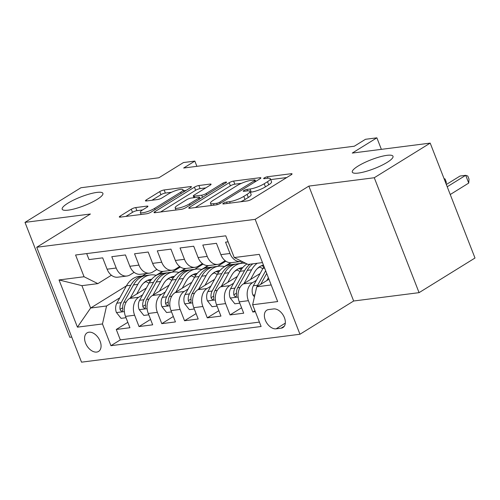 <?xml version="1.0" encoding="UTF-8"?>
<svg xmlns="http://www.w3.org/2000/svg" width="500" height="500" viewBox="0 0 500 500"><rect width="100%" height="100%" fill="white"/><g stroke="black" fill="none" stroke-linecap="round" stroke-linejoin="round"><path stroke-width="0.75" d="M223.45 203.2A2.344 0.506 -21.3 0 0 222.825 203.856A2.344 0.506 -21.3 0 0 223.475 203.956L247.206 200.919A3.35 0.719 -21.3 0 0 251.637 199.275L291.163 174.8A3.35 0.719 -21.3 0 0 292.05 173.869A3.35 0.719 -21.3 0 0 291.125 173.725L267.394 176.762A2.344 0.506 -21.3 0 0 264.294 177.913A2.344 0.506 -21.3 0 0 263.669 178.562A2.344 0.506 -21.3 0 0 264.319 178.663L267.387 178.269A10.719 2.3 -21.3 0 1 270.35 178.731A10.719 2.3 -21.3 0 1 267.512 181.706L264.219 183.75A10.719 2.3 -21.3 0 1 250.044 189.013L246.969 189.406A2.344 0.506 -21.3 0 0 243.869 190.556A2.344 0.506 -21.3 0 0 243.25 191.206A2.344 0.506 -21.3 0 0 243.894 191.306L246.969 190.919A10.719 2.3 -21.3 0 1 249.931 191.375A10.719 2.3 -21.3 0 1 247.087 194.356L243.794 196.394A10.719 2.3 -21.3 0 1 229.619 201.656L226.55 202.05A2.344 0.506 -21.3 0 0 223.45 203.2M97.106 199.419A21.844 4.688 -21.3 0 0 102.894 193.344A21.844 4.688 -21.3 0 0 89.481 194A21.844 4.688 -21.3 0 0 67.981 203.137A21.844 4.688 -21.3 0 0 62.194 209.213A21.844 4.688 -21.3 0 0 75.606 208.562A21.844 4.688 -21.3 0 0 97.106 199.419M387.219 162.344A21.844 4.688 -21.3 0 0 393.006 156.269A21.844 4.688 -21.3 0 0 379.594 156.925A21.844 4.688 -21.3 0 0 358.094 166.069A21.844 4.688 -21.3 0 0 352.306 172.138A21.844 4.688 -21.3 0 0 365.719 171.488A21.844 4.688 -21.3 0 0 387.219 162.344M96.706 352.075A10.919 6.956 -121.8 0 0 98.575 351.425A10.919 6.956 -121.8 0 0 99.494 339.819A10.919 6.956 -121.8 0 0 88.956 332.2A10.919 6.956 -121.8 0 0 87.081 332.85A10.919 6.956 -121.8 0 0 86.163 344.456A10.919 6.956 -121.8 0 0 96.706 352.075M135.712 207.562A3.35 0.719 -21.3 0 0 131.287 209.206L120.194 216.075A3.35 0.719 -21.3 0 0 119.306 217.006A3.35 0.719 -21.3 0 0 120.231 217.144L146.588 213.781A3.35 0.719 -21.3 0 0 151.019 212.131L190.544 187.662A3.35 0.719 -21.3 0 0 191.431 186.731A3.35 0.719 -21.3 0 0 190.506 186.588L164.15 189.956A3.35 0.719 -21.3 0 0 159.725 191.6L146.325 199.894A3.35 0.719 -21.3 0 0 145.438 200.825A3.35 0.719 -21.3 0 0 146.363 200.969L157.644 199.525A3.35 0.719 -21.3 0 0 162.075 197.881L168.719 193.769A8.963 1.925 -21.3 0 1 177.537 190.019A8.963 1.925 -21.3 0 1 183.038 189.75A8.963 1.925 -21.3 0 1 180.662 192.244L154.644 208.35A8.963 1.925 -21.3 0 1 145.825 212.1A8.963 1.925 -21.3 0 1 140.319 212.369A8.963 1.925 -21.3 0 1 142.694 209.881L147.031 207.194A3.35 0.719 -21.3 0 0 147.919 206.262A3.35 0.719 -21.3 0 0 146.994 206.119L135.712 207.562L136.925 210.669A3.35 0.719 -21.3 0 0 132.494 212.312L125.844 216.431M374.269 177.738L308.856 186.1L353.656 301.006L419.075 292.65L374.269 177.738L430.2 143.112L352.269 153.069L376.875 137.831L365.5 139.288L354.312 146.213L183.663 168.019L194.844 161.094L183.469 162.55L158.863 177.787L80.925 187.744L25 222.375L69.8 337.281L71.731 337.038M308.856 186.1L255.162 219.344L36.725 247.256L90.419 214.013L25 222.375M189.656 207.194A3.35 0.719 -21.3 0 0 188.769 208.125A3.35 0.719 -21.3 0 0 189.694 208.269L216.05 204.9A3.35 0.719 -21.3 0 0 220.481 203.256L260.006 178.781A3.35 0.719 -21.3 0 0 260.894 177.85A3.35 0.719 -21.3 0 0 259.969 177.712L233.612 181.075A3.35 0.719 -21.3 0 0 229.181 182.725L189.656 207.194L190.056 208.225M181.319 209.338L154.963 212.706A3.35 0.719 -21.3 0 1 154.037 212.569A3.35 0.719 -21.3 0 1 154.925 211.631L194.45 187.162A3.35 0.719 -21.3 0 1 198.881 185.519L210.162 184.075A3.35 0.719 -21.3 0 1 211.088 184.219A3.35 0.719 -21.3 0 1 210.2 185.15L194.169 195.075A3.35 0.719 -21.3 0 0 193.281 196.006A3.35 0.719 -21.3 0 0 194.206 196.15L201.688 195.194A3.35 0.719 -21.3 0 0 206.119 193.55L222.806 183.212A2.344 0.506 -21.3 0 1 225.113 182.231A2.344 0.506 -21.3 0 1 226.556 182.162A2.344 0.506 -21.3 0 1 225.931 182.812L185.75 207.694A3.35 0.719 -21.3 0 1 181.319 209.338M430.2 143.112L475 258.019L419.075 292.65M127.819 322.325L116.275 329.469L129.925 327.725L125.506 316.394L134.613 315.231A13.65 10.106 -97.3 0 1 138.713 297.262L142.594 294.862M150.575 319.413L139.031 326.562L152.681 324.819L148.262 313.481L157.363 312.319A13.65 10.106 -97.3 0 1 161.469 294.356L165.35 291.956M173.331 316.506L161.781 323.656L175.438 321.912L171.012 310.575L180.119 309.413A13.65 10.106 -97.3 0 1 184.225 291.45L188.1 289.05M196.081 313.6L184.537 320.75L198.188 319.006L193.769 307.669L202.869 306.506A13.65 10.106 -97.3 0 1 206.975 288.544L210.856 286.137M218.837 310.694L207.288 317.844L220.944 316.094L216.525 304.762L225.625 303.6A13.65 10.106 -97.3 0 1 229.731 285.631L233.612 283.231M241.588 307.781L230.044 314.931L243.694 313.188L239.275 301.85A13.65 10.106 -97.3 0 1 243.381 283.888L260.125 273.525M228.094 241.825L225.556 242.15L229.975 253.481A13.65 10.106 -97.3 0 0 240.65 261.488A13.65 10.106 -97.3 0 0 241.688 261.275M240.65 261.488L231.55 262.65A13.65 10.106 -97.3 0 1 220.875 254.65L216.45 243.312L202.8 245.056L207.219 256.394A13.65 10.106 -97.3 0 0 217.9 264.394A13.65 10.106 -97.3 0 0 221.012 263.275L225.175 260.694M217.9 264.394L208.8 265.556A13.65 10.106 82.7 0 1 198.119 257.556L193.7 246.219L180.044 247.963L184.469 259.3A13.65 10.106 -97.3 0 0 195.144 267.3A13.65 10.106 -97.3 0 0 198.256 266.181L202.419 263.606M195.144 267.3L186.044 268.463A13.65 10.106 82.7 0 1 175.362 260.462L170.944 249.125L157.294 250.869L161.713 262.206A13.65 10.106 -97.3 0 0 172.394 270.206A13.65 10.106 -97.3 0 0 175.506 269.088L179.669 266.512M172.394 270.206L163.287 271.369A13.65 10.106 82.7 0 1 152.613 263.369L148.194 252.037L134.537 253.781L138.956 265.113A13.65 10.106 -97.3 0 0 149.637 273.119A13.65 10.106 -97.3 0 0 152.75 271.994L156.912 269.419M149.637 273.119L140.538 274.281A13.65 10.106 82.7 0 1 129.856 266.275L125.438 254.944L111.788 256.688L116.206 268.025A13.65 10.106 -97.3 0 0 126.881 276.025A13.65 10.106 -97.3 0 0 129.994 274.906L134.156 272.325M166.412 280.119L168.675 278.712M178.869 272.406L185.131 268.525M125.506 316.394A13.65 10.106 82.7 0 1 129.613 298.431L146.356 288.062M172.013 272.175L180.356 267.013M189.163 277.213L191.425 275.806M201.619 269.494L207.887 265.619M148.262 313.481A13.65 10.106 82.7 0 1 152.369 295.519L169.106 285.156M194.762 269.269L203.106 264.1M211.919 274.3L214.181 272.9M224.375 266.588L230.644 262.706M171.012 310.575A13.65 10.106 82.7 0 1 175.119 292.613L191.863 282.25M217.519 266.363L225.863 261.194M234.669 271.394L236.938 269.994M193.769 307.669A13.65 10.106 82.7 0 1 197.875 289.706L214.613 279.337M240.269 263.456L242.85 261.856M257.425 268.488L259.688 267.081M216.525 304.762A13.65 10.106 82.7 0 1 220.631 286.8L237.369 276.431M273.606 308.931L268.6 309.569A10.581 6.737 -121.8 0 0 266.788 310.2A10.581 6.737 -121.8 0 0 265.9 321.444A10.581 6.737 -121.8 0 0 276.112 328.825L281.112 328.181A10.581 6.737 -121.8 0 0 282.931 327.55A10.581 6.737 -121.8 0 0 283.819 316.312A10.581 6.737 -121.8 0 0 273.606 308.931M255.162 219.344L299.962 334.25L81.525 362.169L36.725 247.256M116.275 329.469L120.331 339.875L110.938 345.694L261.112 326.5L252.638 304.762L256.737 286.8L268.956 279.231M110.938 345.694L102.463 323.956L77.431 327.15L59.025 279.944L84.056 276.75L75.581 255.006L225.756 235.819L234.231 257.556L259.262 254.356L277.663 301.562L252.638 304.762M254.95 310.694L252.8 312.025L248.381 300.688A13.65 10.106 -97.3 0 1 252.481 282.725L256.363 280.325M86.688 253.588L89.031 259.594L102.681 257.85L107.106 269.188A13.65 10.106 82.7 0 0 117.781 277.188L126.881 276.025M230.044 314.931L225.625 303.6M207.288 317.844L202.869 306.506M184.537 320.75L180.119 309.413M161.781 323.656L157.363 312.319M139.031 326.562L134.613 315.231M120.331 339.875L259.394 322.106M252.8 312.025L255.338 311.7M146.337 273.538L142.431 275.956M126.419 285.869L90.638 308.025L106.562 305.988L119.844 297.769M143.656 283.025L145.919 281.625M156.113 275.312L162.381 271.431M256.737 286.8L271.188 284.95M262.469 262.594L248.025 264.438L234.231 257.556M353.656 301.006L299.962 334.25M196.887 166.331L194.844 161.094M381.369 149.35L376.875 137.831M111.406 275.238L97.85 283.631L81.919 285.663L90.638 308.025L77.431 327.15M231.319 262.675L226.281 265.794M208.562 265.581L203.525 268.7M185.812 268.488L180.769 271.613M84.056 276.75L97.85 283.631M106.562 305.988L102.463 323.956M163.056 271.4L158.019 274.519M59.025 279.944L81.919 285.663M240.606 201.762A10.719 2.3 -21.3 0 0 245.006 199.5L243.794 196.394M249.931 191.375L251.137 194.481A10.719 2.3 -21.3 0 1 248.3 197.463L245.006 199.5M270.35 178.731L271.562 181.831A10.719 2.3 -21.3 0 1 268.719 184.812L265.425 186.856A10.719 2.3 -21.3 0 1 251.25 192.119L250.269 192.244M286.719 177.55L270.688 179.6M241.419 183.337L234.825 184.181A3.35 0.719 -21.3 0 0 230.394 185.831L195.306 207.55M216.669 203.312A2.344 0.506 -21.3 0 0 219.769 202.162L254.462 180.681A2.344 0.506 -21.3 0 0 255.081 180.025A2.344 0.506 -21.3 0 0 254.438 179.925L251.2 180.344A10.719 2.3 -21.3 0 0 237.025 185.606L213.306 200.287A10.719 2.3 -21.3 0 0 210.469 203.269A10.719 2.3 -21.3 0 0 213.425 203.725L216.669 203.312L217.188 204.656M160.575 211.994L195.662 190.269L194.45 187.162M205.756 187.9L200.094 188.619A3.35 0.719 -21.3 0 0 195.662 190.269M200.094 198.656L200.413 198.612M177.537 205.375A8.963 1.925 -21.3 0 0 175.162 207.862A8.963 1.925 -21.3 0 0 180.662 207.594A8.963 1.925 -21.3 0 0 189.481 203.844L198.65 198.169A3.35 0.719 -21.3 0 0 199.537 197.237A3.35 0.719 -21.3 0 0 198.612 197.094L191.131 198.05A3.35 0.719 -21.3 0 0 186.7 199.694L177.537 205.375M142.594 209.944L136.925 210.669M171.513 192.275L165.362 193.062A3.35 0.719 -21.3 0 0 160.931 194.706L151.975 200.25M186.106 190.406L183.431 190.75M266.8 280.569L268.369 277.731M254.431 296.906L252.9 294.975A9.044 6.694 -97.3 0 1 253.363 285.756L262.975 268.369A26.106 19.331 -97.3 0 1 264.037 266.619M450.244 194.525L468.731 183.075L465.706 175.312L460.019 176.038L446.337 184.506M260.694 284.35L266.712 273.469M265.663 270.775L257.681 285.206A9.044 6.694 82.7 0 0 257.062 286.6M447.219 186.762L465.706 175.312L467.812 176.062L469.025 179.163L468.731 183.075M250.525 279.469L254.306 272.619A21.675 16.05 -97.3 0 1 263.431 265.05M244.05 283.475L251.594 269.819A26.106 19.331 -97.3 0 1 257.206 263.263M239.794 303.175L234.844 303.806L230.15 297.887A9.044 6.694 -97.3 0 1 230.606 288.669L240.219 271.275A26.106 19.331 -97.3 0 1 247.006 263.931M259.306 266.938A21.675 16.05 -97.3 0 1 262.762 268.75M250.156 264.169A26.106 19.331 82.7 0 0 244.544 270.725L234.931 288.113A9.044 6.694 82.7 0 0 233.837 294.831L234.387 296.081L235.812 296.656L236.462 296L236.569 294.488A9.044 6.694 -97.3 0 1 237.662 287.762L247.275 270.375A26.106 19.331 -97.3 0 1 252.887 263.819M263.544 265.344A21.675 16.05 82.7 0 0 262.675 265.269M261.35 265.775A21.675 16.05 -97.3 0 1 264.006 266.531M444.038 178.606L445.062 178.969L446.269 182.075L446.131 183.969M227.769 282.375L231.556 275.525A21.675 16.05 -97.3 0 1 242.056 267.7A21.675 16.05 -97.3 0 1 242.725 267.631M221.294 286.388L228.844 272.731A26.106 19.331 -97.3 0 1 241.494 263.3A26.106 19.331 -97.3 0 1 246 263.431M217.037 306.081L212.087 306.712L207.394 300.794A9.044 6.694 -97.3 0 1 207.85 291.575L217.463 274.181A26.106 19.331 -97.3 0 1 230.119 264.75L234.444 264.2A26.106 19.331 82.7 0 0 221.788 273.631L212.175 291.019A9.044 6.694 82.7 0 0 211.088 297.744L211.637 298.988L213.056 299.562L213.706 298.906L213.812 297.394A9.044 6.694 -97.3 0 1 214.906 290.675L224.519 273.281A26.106 19.331 -97.3 0 1 237.175 263.85L241.494 263.3M236.55 269.844A21.675 16.05 -97.3 0 1 240.006 271.656M235.812 264.088A26.106 19.331 82.7 0 0 234.444 264.2M242.037 268.481A21.675 16.05 82.7 0 0 239.919 268.175M238.6 268.681A21.675 16.05 -97.3 0 1 241.325 269.469M205.012 285.281L208.8 278.438A21.675 16.05 -97.3 0 1 219.306 270.606A21.675 16.05 -97.3 0 1 219.969 270.538M198.538 289.294L206.088 275.637A26.106 19.331 -97.3 0 1 218.744 266.206A26.106 19.331 -97.3 0 1 224.581 266.644M194.288 308.988L189.338 309.625L184.638 303.7A9.044 6.694 -97.3 0 1 185.1 294.481L194.713 277.087A26.106 19.331 -97.3 0 1 207.362 267.656L211.688 267.106A26.106 19.331 82.7 0 0 199.037 276.537L189.425 293.931A9.044 6.694 82.7 0 0 188.331 300.65L188.881 301.894L190.306 302.469L190.956 301.819L191.062 300.3A9.044 6.694 -97.3 0 1 192.15 293.581L201.762 276.188A26.106 19.331 -97.3 0 1 214.419 266.756L218.744 266.206M213.794 272.75A21.675 16.05 -97.3 0 1 217.25 274.569M213.062 267A26.106 19.331 82.7 0 0 211.688 267.106M219.288 271.388A21.675 16.05 82.7 0 0 217.169 271.081M215.844 271.594A21.675 16.05 -97.3 0 1 218.575 272.375M182.262 288.194L186.05 281.344A21.675 16.05 -97.3 0 1 196.55 273.512A21.675 16.05 -97.3 0 1 197.213 273.45M175.787 292.2L183.337 278.544A26.106 19.331 -97.3 0 1 195.987 269.113A26.106 19.331 -97.3 0 1 201.825 269.55M171.531 311.9L166.581 312.531L161.887 306.606A9.044 6.694 -97.3 0 1 162.344 297.387L171.956 280A26.106 19.331 -97.3 0 1 184.613 270.569L188.931 270.012A26.106 19.331 82.7 0 0 176.281 279.444L166.669 296.837A9.044 6.694 82.7 0 0 165.575 303.556L166.131 304.806L167.55 305.375L168.2 304.725L168.306 303.206A9.044 6.694 -97.3 0 1 169.4 296.488L179.013 279.094A26.106 19.331 -97.3 0 1 191.663 269.669L195.987 269.113M191.044 275.663A21.675 16.05 -97.3 0 1 194.5 277.475M190.306 269.906A26.106 19.331 82.7 0 0 188.931 270.012M196.531 274.294A21.675 16.05 82.7 0 0 194.412 273.988M193.094 274.5A21.675 16.05 -97.3 0 1 195.819 275.281M159.506 291.1L163.294 284.25A21.675 16.05 -97.3 0 1 173.794 276.425A21.675 16.05 -97.3 0 1 174.462 276.356M153.031 295.106L160.581 281.45A26.106 19.331 -97.3 0 1 173.231 272.019A26.106 19.331 -97.3 0 1 179.069 272.462M148.775 314.806L143.831 315.438L139.131 309.519A9.044 6.694 -97.3 0 1 139.594 300.3L149.206 282.906A26.106 19.331 -97.3 0 1 161.856 273.475L166.181 272.925A26.106 19.331 82.7 0 0 153.525 282.35L143.912 299.744A9.044 6.694 82.7 0 0 142.825 306.462L143.375 307.712L144.794 308.288L145.444 307.631L145.556 306.119A9.044 6.694 -97.3 0 1 146.644 299.394L156.256 282.006A26.106 19.331 -97.3 0 1 168.912 272.575L173.231 272.019M168.287 278.569A21.675 16.05 -97.3 0 1 171.744 280.381M167.556 272.812A26.106 19.331 82.7 0 0 166.181 272.925M173.781 277.2A21.675 16.05 82.7 0 0 171.663 276.9M170.338 277.406A21.675 16.05 -97.3 0 1 173.069 278.188M136.756 294.006L140.538 287.156A21.675 16.05 -97.3 0 1 151.044 279.331A21.675 16.05 -97.3 0 1 151.706 279.262M130.281 298.019L137.825 284.356A26.106 19.331 -97.3 0 1 150.481 274.931A26.106 19.331 -97.3 0 1 156.319 275.369M126.025 317.712L121.075 318.344L116.381 312.425A9.044 6.694 -97.3 0 1 116.838 303.206L126.45 285.812A26.106 19.331 -97.3 0 1 139.1 276.381L143.425 275.831A26.106 19.331 82.7 0 0 130.775 285.262L121.163 302.65A9.044 6.694 82.7 0 0 120.069 309.375L120.619 310.619L122.044 311.194L122.694 310.538L122.8 309.025A9.044 6.694 -97.3 0 1 123.894 302.306L133.506 284.913A26.106 19.331 -97.3 0 1 146.156 275.481L150.481 274.931M145.538 281.475A21.675 16.05 -97.3 0 1 148.994 283.288M144.8 275.719A26.106 19.331 82.7 0 0 143.425 275.831M151.025 280.106A21.675 16.05 82.7 0 0 148.906 279.806M147.581 280.312A21.675 16.05 -97.3 0 1 150.312 281.1M129.613 298.431L138.713 297.262M152.369 295.519L161.469 294.356M175.119 292.613L184.225 291.45M197.875 289.706L206.975 288.544M220.631 286.8L229.731 285.631M243.381 283.888L252.481 282.725M220.875 254.65L229.975 253.481M107.106 269.188L116.206 268.025M129.856 266.275L138.956 265.113M152.613 263.369L161.713 262.206M175.362 260.462L184.469 259.3M198.119 257.556L207.219 256.394M239.275 301.85L248.381 300.688M284.306 326.206L281.112 328.181M285.312 323.125L276.112 328.825M230.181 203.094L229.619 201.656M248.3 197.463L247.087 194.356M247.537 190.856L246.969 189.406M251.25 192.119L250.044 189.013M265.425 186.856L264.219 183.75M268.719 184.812L267.512 181.706M267.956 178.212L267.394 176.762M291.462 174.6L291.125 173.725M227.113 203.487L226.55 202.05M230.394 185.831L229.181 182.725M234.825 184.181L233.612 181.075M260.306 178.581L259.969 177.712M220.25 203.394L219.769 202.162M254.944 181.919L254.462 180.681M213.988 205.162L213.425 203.725M155.325 212.662L154.925 211.631M200.094 188.619L198.881 185.519M210.5 184.95L210.162 184.075M194.769 197.587L194.206 196.15M202.512 197.312L201.688 195.194M206.6 194.788L206.119 193.55M223.287 184.45L222.806 183.212M189.969 205.081L189.481 203.844M199.131 199.406L198.65 198.169M147.338 206.994L146.994 206.119M155.125 209.587L154.644 208.35M181.15 193.481L180.662 192.244M146.731 200.919L146.325 199.894M160.931 194.706L159.725 191.6M165.362 193.062L164.15 189.956M190.85 187.463L190.506 186.588M120.6 217.1L120.194 216.075M132.494 212.312L131.287 209.206M253.019 295.125L254.894 294.887M262.975 268.369L264.637 268.156M253.363 285.756L257.681 285.206M230.263 298.038L238.137 297.031M247.275 270.375L251.594 269.819M240.219 271.275L244.544 270.725M237.662 287.762L240.012 287.462M230.606 288.669L234.931 288.113M236.456 293.212L233.837 294.831M207.512 300.944L215.381 299.938M224.519 273.281L228.844 272.731M217.463 274.181L221.788 273.631M214.906 290.675L217.262 290.375M207.85 291.575L212.175 291.019M213.7 296.119L211.088 297.744M184.756 303.85L192.625 302.844M201.762 276.188L206.088 275.637M194.713 277.087L199.037 276.537M192.15 293.581L194.506 293.281M185.1 294.481L189.425 293.931M190.95 299.031L188.331 300.65M162 306.756L169.875 305.75M179.013 279.094L183.337 278.544M171.956 280L176.281 279.444M169.4 296.488L171.75 296.188M162.344 297.387L166.669 296.837M168.194 301.938L165.575 303.556M139.25 309.662L147.119 308.663M156.256 282.006L160.581 281.45M149.206 282.906L153.525 282.35M146.644 299.394L149 299.094M139.594 300.3L143.912 299.744M145.444 304.844L142.825 306.462M116.494 312.575L124.369 311.569M133.506 284.913L137.825 284.356M126.45 285.812L130.775 285.262M123.894 302.306L126.244 302.006M116.838 303.206L121.163 302.65M122.688 307.75L120.069 309.375M255.65 181.481L255.081 180.025M211.337 205.506L210.469 203.269M193.938 197.694L193.281 196.006M176 210.019L175.162 207.862M200.144 198.781L199.537 197.237M141.137 214.475L140.319 212.369M183.844 191.812L183.038 189.75"/></g></svg>
